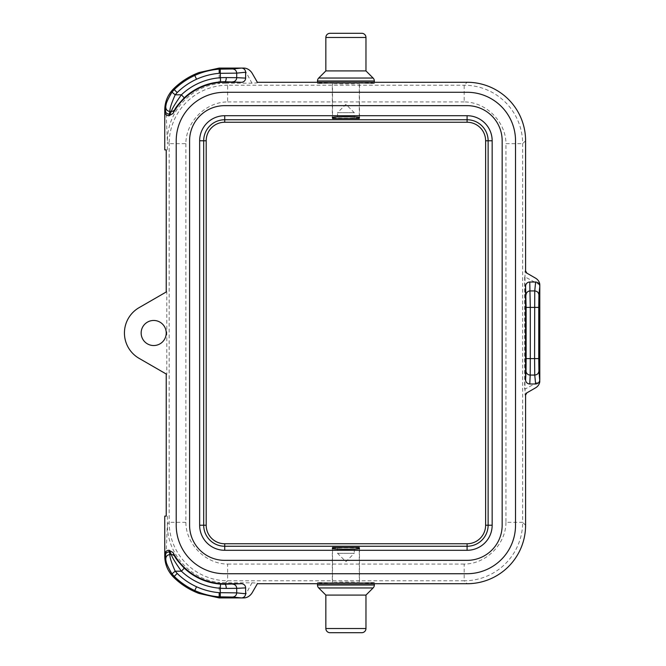 <?xml version="1.0" encoding="UTF-8"?>
<svg xmlns="http://www.w3.org/2000/svg" width="666" height="666" viewBox="0 0 666 666"><rect width="100%" height="100%" fill="white"/><g stroke="black" fill="none" stroke-linecap="round" stroke-linejoin="round"><path stroke-width="0.5" stroke-dasharray="3.33 2.5" d="M199.076 72.527C189.335 76.282 180.836 81.893 173.593 89.361C167.316 97.819 164.843 105.994 166.184 113.886L164.752 110.015M173.593 89.361L173.518 88.853M164.752 149.883L166.225 149.883M525.591 140.742L522.652 143.681L505.952 143.681C505.952 121.82 486.055 101.923 464.185 101.923L464.185 85.215L467.124 82.276M257.376 82.276L257.376 82.842L251.989 83.192L225.608 83.192L227.63 85.215A58.5 58.433 -45 0 0 169.164 143.681L185.864 143.681C185.864 121.82 205.761 101.923 227.63 101.923L227.63 85.215L464.185 85.215A58.5 58.433 45 0 1 522.652 143.681L522.652 522.319L505.952 522.319L505.952 143.681M224.692 105.644A35.098 35.098 0 0 0 189.585 140.742L189.585 525.258A35.098 35.098 0 0 0 224.692 560.356L467.057 560.356A35.098 35.098 0 0 0 502.156 525.258L502.156 140.742A35.098 35.098 0 0 0 467.057 105.644L224.692 105.644M185.864 143.681L185.864 522.319C185.864 544.18 205.761 564.077 227.63 564.077L227.63 580.785L225.608 582.808L251.989 582.808L257.376 583.158L257.376 583.724M176.215 140.742A48.476 48.476 0 0 1 224.692 92.274L467.057 92.274A48.476 48.476 0 0 1 515.526 140.742L515.526 525.258A48.476 48.476 0 0 1 467.057 573.726L224.692 573.726A48.476 48.476 0 0 1 176.215 525.258L176.215 140.742M505.952 522.319C505.952 544.18 486.055 564.077 464.185 564.077L464.185 580.785L227.63 580.785A58.5 58.433 45 0 1 169.164 522.319L169.164 143.681L167.407 141.95L166.184 113.886M185.864 522.319L169.164 522.319L167.407 524.05L166.184 552.114L164.752 555.985M317.491 82.276L317.491 83.441L332.326 83.441C331.668 84.058 360.148 84.058 359.49 83.441L374.325 83.441C373.326 82.942 365.842 82.617 351.873 82.476C334.923 82.326 316.999 82.834 317.491 83.441L374.325 83.441L374.325 82.276M225.608 83.192L219.156 83.575L219.156 68.082M167.407 149.883L167.407 141.95M167.432 139.444L167.499 138.719C168.29 111.114 191.3 86.13 219.156 83.575M317.491 583.724L317.491 582.559L332.326 582.559C331.668 581.942 360.148 581.942 359.49 582.559L374.325 582.559C374.816 583.166 356.893 583.674 339.943 583.524C325.982 583.383 318.498 583.058 317.491 582.559L374.325 582.559L374.325 583.724M525.033 395.038L526.29 392.865C525.549 393.706 525.116 392.457 524.991 389.111L525.033 395.038L525.682 395.038M359.282 117.582C357.417 118.34 334.399 118.34 332.534 117.582M525.033 270.962L526.29 273.135C525.549 272.294 525.116 273.543 524.991 276.889L525.033 270.962L525.682 270.962M164.752 516.117L166.225 516.117M166.225 291.991L166.808 291.65L166.808 374.35L166.225 374.009M167.407 516.117L167.407 524.05M199.076 593.473C189.335 589.718 180.836 584.107 173.593 576.639C167.316 568.181 164.843 560.006 166.184 552.114M173.593 576.639L173.518 577.147M167.432 526.556L167.499 527.281C168.29 554.886 191.3 579.87 219.156 582.425L219.156 597.918M225.608 582.808L219.156 582.425M359.282 548.418C357.417 547.66 334.399 547.66 332.534 548.418M525.591 525.258L522.652 522.319A58.5 58.433 -45 0 1 464.185 580.785L467.124 583.724M359.49 548.543L359.49 582.559L332.326 582.559L332.326 548.543M359.49 117.457L359.49 83.441L332.326 83.441L332.326 117.457M166.808 291.65L139.061 307.667A29.254 29.254 0 0 0 139.061 358.333L166.808 374.35M141.15 333A12.537 12.537 0 0 0 153.688 345.537A12.537 12.537 0 0 0 166.225 333A12.537 12.537 0 0 0 153.688 320.463A12.537 12.537 0 0 0 141.15 333M332.534 83.441L359.282 83.441L332.534 83.441L332.534 117.333M332.534 118.548L359.282 118.548M359.282 83.441L359.282 117.333M337.554 118.548L354.27 118.548L337.554 118.548L337.554 112.696L354.27 112.696L337.554 112.696L345.912 104.337L354.27 112.696L354.27 118.548M325.849 70.912L365.967 70.912M330.028 33.3L361.788 33.3M359.282 582.559L332.534 582.559L359.282 582.559L359.282 548.667M359.282 547.452L332.534 547.452M332.534 582.559L332.534 548.667M354.27 547.452L337.554 547.452L354.27 547.452L354.27 553.304L337.554 553.304L354.27 553.304L345.912 561.663L337.554 553.304L337.554 547.452M365.967 595.088L325.849 595.088M361.788 632.7L358.092 632.7M539.801 284.923L524.991 276.889L524.991 389.111L539.801 381.077M251.989 582.808L243.789 597.918M257.376 583.158L252.289 592.524M257.376 82.842L252.289 73.476M251.989 83.192L243.789 68.082M464.185 101.923L227.63 101.923M526.931 392.865L535.489 387.878M535.489 278.122L526.931 273.135M524.658 276.889L524.658 389.111M464.185 564.077L227.63 564.077M317.491 80.994L374.325 80.994M318.714 78.039L373.102 78.039M325.849 37.479L365.967 37.479M374.325 585.006L317.491 585.006M373.102 587.961L318.714 587.961M365.967 628.521L325.849 628.521"/><path stroke-width="1" d="M164.752 110.015L165.06 110.015C165.326 112.529 166.725 113.919 169.256 114.177L169.938 111.447C167.216 111.114 165.826 109.574 165.776 106.843L164.752 111.555L164.752 110.015C164.843 101.806 167.765 94.755 173.518 88.853L177.189 92.582L175.2 94.805L181.393 94.797L184.266 97.835A59.024 59.024 0 0 1 220.571 81.91A10.881 1.948 -4 0 1 224.758 81.768L241.4 82.284L224.758 82.284A58.5 58.5 0 0 0 173.01 113.495L168.948 115.742A4.196 4.179 101.3 0 1 164.752 111.555L164.752 149.883L166.225 149.883L166.225 291.991L139.061 307.667A29.254 29.254 0 0 0 139.061 358.333L166.225 374.009L166.225 516.117L164.752 516.117L164.752 554.445A4.196 4.179 -101.3 0 1 168.948 550.258L173.01 552.505A6220.773 504.778 -179.1 0 0 174.825 556.501C175.624 558.474 178.779 562.362 184.266 568.165A59.024 59.024 0 0 0 220.571 584.09A10.881 1.948 4 0 0 224.758 584.232L224.758 583.716A58.5 58.5 0 0 1 173.01 552.505M165.776 559.157L165.06 555.985C165.326 553.471 166.725 552.081 169.256 551.823L169.938 554.553C167.216 554.886 165.826 556.426 165.776 559.157C165.359 561.263 167.424 566.158 171.97 573.842L175.2 571.195L177.189 573.418A67.749 67.749 0 0 0 196.528 586.754C203.838 590.043 211.388 592.024 219.197 592.682L219.156 597.918L243.789 597.918A9.998 8.358 -61.5 0 0 252.289 592.524L257.376 583.724L467.124 583.724A58.575 58.5 45 0 0 525.591 525.258L525.591 395.038L526.848 392.865L535.489 387.878A8 6.685 151.5 0 0 539.801 381.077L538.927 370.954C538.661 373.426 537.262 374.8 534.748 375.066L534.573 358.608L538.744 358.608L538.744 307.392L538.927 295.046L539.801 286.255C539.535 283.699 538.145 282.292 535.63 282.018L529.761 282.018A4.246 4.179 -92.8 0 0 525.591 286.255L525.591 379.745A4.246 4.179 -87.2 0 0 529.761 383.982L535.63 383.982L534.748 375.066L530.203 375.066L530.294 358.608L534.573 358.608L534.748 290.934L535.63 282.018M535.63 383.982C538.145 383.708 539.535 382.301 539.801 379.745L539.801 284.923A8 6.685 -151.5 0 0 535.489 278.122L526.848 273.135L525.591 270.962L525.591 140.742A58.575 58.5 -45 0 0 467.124 82.276L257.376 82.276L252.289 73.476A9.998 8.358 61.5 0 0 243.789 68.082L241.4 68.082A4.246 4.179 174.3 0 1 245.629 72.244L245.637 78.105A4.246 4.179 -177.2 0 1 241.4 82.284M181.393 94.805A63.203 63.203 0 0 1 220.28 77.739A16.675 2.389 -3 0 1 226.265 77.589A4.179 1.507 90.2 0 1 224.758 81.768L224.758 82.284M226.265 77.589L236.705 77.672L236.705 73.127L220.271 73.318L220.571 81.91M173.518 88.853A72.977 72.977 0 0 1 199.076 72.527L219.156 68.082L219.197 73.318C211.388 73.976 203.838 75.957 196.528 79.246A67.749 67.749 0 0 0 177.189 92.582M245.629 72.244L236.721 73.127C236.438 70.621 235.073 69.231 232.6 68.956L220.271 69.139L220.271 73.318L219.197 73.318M169.938 111.447L171.304 111.438A4.179 4.162 27 0 0 174.825 109.499C175.624 107.526 178.779 103.638 184.266 97.835M169.331 115.734L171.304 111.438C172.144 108.625 175.508 103.072 181.402 94.797M189.585 140.742A35.098 35.098 0 0 1 224.692 105.644L467.057 105.644A35.098 35.098 0 0 1 502.156 140.742L502.156 525.258A35.098 35.098 0 0 1 467.057 560.356L224.692 560.356A35.098 35.098 0 0 1 189.585 525.258L189.585 140.742M165.776 106.843C165.359 104.737 167.424 99.842 171.97 92.158L175.2 94.805C171.362 103.463 169.614 109.016 169.938 111.455M219.197 592.682L220.271 592.682L220.28 588.261A16.675 2.389 3 0 0 226.265 588.411L236.705 588.328L236.705 592.873L220.271 592.682L220.271 596.861L232.6 597.044L241.4 597.918A4.246 4.179 -174.3 0 0 245.629 593.756L245.637 587.895A4.246 4.179 177.2 0 0 241.4 583.716L224.758 583.716M220.271 69.139L219.197 69.139C210.514 69.855 202.381 71.961 194.788 75.449A71.92 71.92 0 0 0 174.259 89.602L171.97 92.158M165.06 109.832L165.068 110.29L165.06 109.832M467.091 115.709L467.091 119.747A21.037 21.037 0 0 1 488.128 140.776L492.166 140.776A25.075 25.075 0 0 0 467.091 115.709L224.725 115.709A25.075 25.075 0 0 0 199.65 140.776L203.688 140.776A21.037 21.037 0 0 1 224.725 119.747L224.725 122.244A18.531 18.531 0 0 0 206.194 140.776L206.194 525.224L203.688 525.224L203.688 140.776L206.194 140.776M224.692 92.274A48.476 48.476 0 0 0 176.215 140.742L176.215 525.258A48.476 48.476 0 0 0 224.692 573.726L467.057 573.726A48.476 48.476 0 0 0 515.526 525.258L515.526 140.742A48.476 48.476 0 0 0 467.057 92.274L224.692 92.274M174.825 109.499A6220.773 504.778 179.1 0 0 173.01 113.495M219.156 68.082L241.4 68.082L232.6 68.956M219.156 597.918L199.076 593.473A72.969 72.969 0 0 1 173.518 577.147L174.259 576.398A71.92 71.92 0 0 0 194.788 590.551C202.381 594.039 210.514 596.145 219.197 596.861L220.271 596.861M332.534 117.582L332.326 117.457C331.668 116.542 360.148 116.542 359.49 117.457L359.282 117.582M525.591 286.255L526.115 307.392L530.294 307.392L529.761 282.018M492.166 140.776L492.166 525.224A25.075 25.075 0 0 1 467.091 550.291L224.725 550.291A25.075 25.075 0 0 1 199.65 525.224L199.65 140.776M226.265 588.411A4.179 1.507 -90.2 0 0 224.758 584.232L241.4 583.716M181.393 571.195A63.203 63.203 0 0 0 220.28 588.261L220.571 584.09M164.752 555.985L164.752 554.445L164.752 555.985C164.843 564.194 167.765 571.245 173.518 577.147M169.938 554.553L171.304 554.562A4.179 4.162 -27 0 1 174.825 556.501M245.629 593.756L236.721 592.873C236.438 595.379 235.073 596.769 232.6 597.044M169.938 554.545C169.614 556.984 171.362 562.537 175.2 571.195L181.393 571.203L184.266 568.165M169.331 550.266L171.304 554.562C172.144 557.375 175.508 562.928 181.402 571.203M165.06 556.168L165.068 555.71L165.06 556.168M141.15 333A12.537 12.537 0 0 0 153.688 345.537A12.537 12.537 0 0 0 166.225 333A12.537 12.537 0 0 0 153.688 320.463A12.537 12.537 0 0 0 141.15 333M332.534 548.418L332.326 548.543C331.668 549.458 360.148 549.458 359.49 548.543L359.282 548.418M332.534 117.333L332.534 118.548L359.282 118.548L359.282 117.333M317.491 80.994L374.325 80.994A4.179 4.179 0 0 0 373.102 78.039L318.714 78.039A4.179 4.179 0 0 0 317.491 80.994L317.491 82.276M365.967 37.479L325.849 37.479A4.179 4.179 0 0 1 330.028 33.3L361.788 33.3A4.179 4.179 0 0 1 365.967 37.479L365.967 70.912L373.102 78.039M365.967 70.912L325.849 70.912L318.714 78.039M359.282 548.667L359.282 547.452L332.534 547.452L332.534 548.667M374.325 585.006L317.491 585.006A4.179 4.179 0 0 0 318.714 587.961L373.102 587.961A4.179 4.179 0 0 0 374.325 585.006L374.325 583.724M358.092 632.7L330.028 632.7A4.179 4.179 0 0 1 325.849 628.521L325.849 595.088L318.714 587.961M325.849 595.088L365.967 595.088L373.102 587.961M325.849 628.521L365.967 628.521A4.179 4.179 0 0 1 361.788 632.7L330.028 632.7M526.023 295.046A4.179 4.113 -2.8 0 1 530.203 290.934L534.748 290.934C537.262 291.2 538.661 292.574 538.927 295.046M529.761 383.982L530.203 375.066A4.179 4.113 -177.2 0 1 526.023 370.954L526.115 358.608L530.294 358.608L530.294 307.392L538.744 307.392M525.591 379.745L526.023 370.954M194.347 74.492L196.528 79.246M224.725 115.709L224.725 119.747L467.091 119.747L467.091 122.244A18.531 18.531 0 0 1 485.622 140.776L488.128 140.776L488.128 525.224L492.166 525.224M194.347 591.508L196.528 586.754M232.592 81.851A4.179 4.113 -87.2 0 0 236.705 77.672L245.637 78.105M169.256 114.177L168.948 115.742M224.725 122.244L467.091 122.244M232.592 584.149A4.179 4.113 87.2 0 1 236.705 588.328L245.637 587.895M526.115 307.392L526.115 358.608M538.927 370.954L538.744 358.608M485.622 525.224L488.128 525.224A21.037 21.037 0 0 1 467.091 546.253L467.091 543.756A18.531 18.531 0 0 0 485.622 525.224L485.622 140.776M169.256 551.823L168.948 550.258M177.189 573.418L174.259 576.398L171.97 573.842M467.091 550.291L467.091 546.253L224.725 546.253L224.725 543.756L467.091 543.756M224.725 550.291L224.725 546.253A21.037 21.037 0 0 1 203.688 525.224L199.65 525.224M224.725 543.756A18.531 18.531 0 0 1 206.194 525.224M374.325 80.994L374.325 82.276M317.491 585.006L317.491 583.724M365.967 628.521L365.967 595.088M325.849 37.479L325.849 70.912"/></g></svg>
